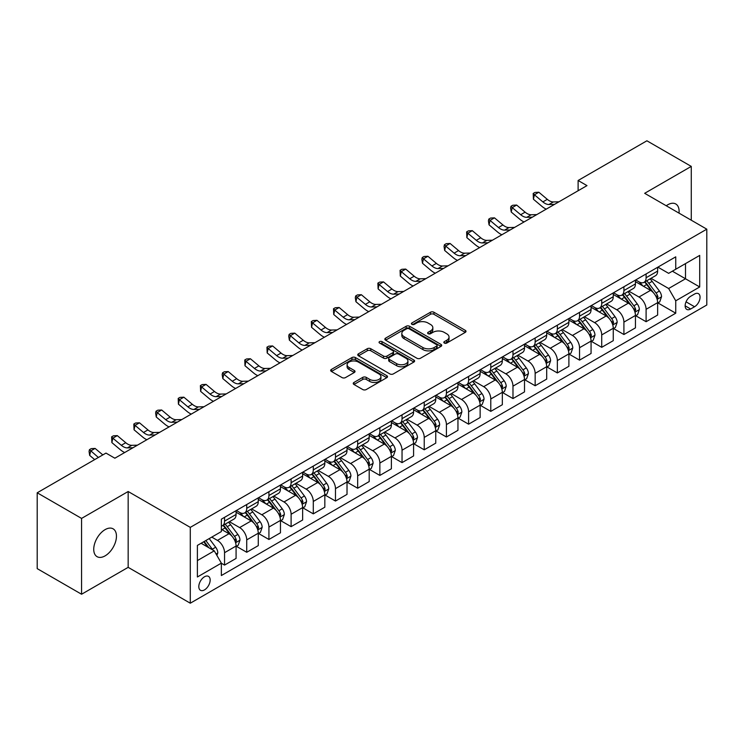<?xml version="1.0" encoding="UTF-8"?>
<svg xmlns="http://www.w3.org/2000/svg" width="744" height="744" viewBox="0 0 744 744"><rect width="100%" height="100%" fill="white"/><g stroke="black" fill="none" stroke-linecap="round" stroke-linejoin="round"><path stroke-width="1.12" d="M444.335 343.058A1.721 0.995 0 0 0 446.772 343.058L465.288 332.363A2.465 1.423 0 0 0 466.004 331.359A2.465 1.423 0 0 0 465.288 330.355L433.929 312.248A2.465 1.423 0 0 0 430.441 312.248L411.925 322.933A1.721 0.995 0 0 0 411.423 323.64A1.721 0.995 0 0 0 411.925 324.347A1.721 0.995 0 0 0 414.371 324.347L416.761 322.961A7.886 4.548 0 0 1 427.912 322.961L430.525 324.468A7.886 4.548 0 0 1 432.841 327.686A7.886 4.548 0 0 1 430.525 330.913L428.135 332.289A1.721 0.995 0 0 0 427.623 332.996A1.721 0.995 0 0 0 428.135 333.703A1.721 0.995 0 0 0 430.571 333.703L432.971 332.317A7.886 4.548 0 0 1 444.122 332.317L446.735 333.824A7.886 4.548 0 0 1 449.041 337.041A7.886 4.548 0 0 1 446.735 340.259L444.335 341.645A1.721 0.995 0 0 0 443.833 342.352A1.721 0.995 0 0 0 444.335 343.058L444.335 341.645M105.09 555.87A16.061 9.272 120 0 0 115.59 541.706A16.061 9.272 120 0 0 113.125 528.835A16.061 9.272 120 0 0 105.09 529.635A16.061 9.272 120 0 0 94.6 543.79A16.061 9.272 120 0 0 97.055 556.661A16.061 9.272 120 0 0 105.09 555.87M679.012 213.128A16.061 9.272 120 0 0 675.784 203.986A16.061 9.272 120 0 0 667.749 204.786A16.061 9.272 120 0 0 666.252 205.763M204.488 589.89A8.035 4.641 120 0 0 209.734 582.812A8.035 4.641 120 0 0 208.506 576.377A8.035 4.641 120 0 0 204.488 576.777A8.035 4.641 120 0 0 199.243 583.854A8.035 4.641 120 0 0 200.471 590.29A8.035 4.641 120 0 0 204.488 589.89M353.958 382.463A2.465 1.423 0 0 0 353.233 383.467A2.465 1.423 0 0 0 353.958 384.471L362.756 389.549A2.465 1.423 0 0 0 366.243 389.549L386.796 377.682A2.465 1.423 0 0 0 387.522 376.678A2.465 1.423 0 0 0 386.796 375.673L355.437 357.566A2.465 1.423 0 0 0 351.949 357.566L331.396 369.433A2.465 1.423 0 0 0 330.671 370.438A2.465 1.423 0 0 0 331.396 371.442L342.026 377.58A2.465 1.423 0 0 0 345.504 377.58L354.302 372.502A2.465 1.423 0 0 0 355.028 371.498A2.465 1.423 0 0 0 354.302 370.493L349.038 367.443A6.594 3.804 0 0 1 347.104 364.755A6.594 3.804 0 0 1 351.177 361.24A6.594 3.804 0 0 1 358.357 362.068L379.003 373.981A6.594 3.804 0 0 1 380.928 376.678A6.594 3.804 0 0 1 376.864 380.193A6.594 3.804 0 0 1 369.684 379.366L366.243 377.375A2.465 1.423 0 0 0 362.756 377.375L353.958 382.463L353.958 384.471M128.163 491.514L81.57 518.41L37.2 492.788L37.2 568.63L81.57 594.242L128.163 567.346L190.287 603.207L190.287 527.375L128.163 491.514L128.163 567.346M691.269 220.205L691.269 166.405L644.676 193.31L706.8 229.171L190.287 527.375M691.269 166.405L646.899 140.793L578.116 180.494L578.116 190.743M37.2 492.788L105.983 453.087L114.855 458.211L586.988 185.619L578.116 180.494M416.938 358.264A2.465 1.423 0 0 0 420.425 358.264L440.978 346.397A2.465 1.423 0 0 0 441.704 345.393A2.465 1.423 0 0 0 440.978 344.388L409.618 326.281A2.465 1.423 0 0 0 406.14 326.281L385.578 338.148A2.465 1.423 0 0 0 384.853 339.152A2.465 1.423 0 0 0 385.578 340.166L416.938 358.264M380.258 343.43A1.721 0.995 0 0 1 382.007 343.672L382.007 341.617L413.887 360.031A2.465 1.423 0 0 1 414.613 361.035A2.465 1.423 0 0 1 413.887 362.04L393.334 373.907A2.465 1.423 0 0 1 389.847 373.907L358.487 355.799L358.487 353.791A2.465 1.423 0 0 0 357.762 354.795A2.465 1.423 0 0 0 358.487 355.799M358.487 353.791L367.285 348.713A2.465 1.423 0 0 1 370.772 348.713L383.486 356.051A2.465 1.423 0 0 0 386.973 356.051L392.804 352.684A2.465 1.423 0 0 0 393.529 351.68A2.465 1.423 0 0 0 392.804 350.675L379.57 343.031A1.721 0.995 0 0 1 379.059 342.324A1.721 0.995 0 0 1 380.128 341.403A1.721 0.995 0 0 1 382.007 341.617M694.552 294.038L690.646 296.298A7.784 4.492 120 0 0 685.568 303.152A7.784 4.492 120 0 0 686.759 309.392A7.784 4.492 120 0 0 690.646 309.002L694.552 306.751A7.784 4.492 120 0 0 699.639 299.888A7.784 4.492 120 0 0 698.439 293.657A7.784 4.492 120 0 0 694.552 294.038M190.287 603.207L706.8 305.003L706.8 229.171M657.901 267.143L668.642 273.346L675.738 269.244L675.738 256.838L221.349 519.182L221.349 531.579L197.393 545.417L197.393 576.981L221.349 563.143L221.349 575.54L675.738 313.205L675.738 300.808L668.642 288.505L650.991 278.321M675.738 269.244L699.704 255.406L699.704 286.97L675.738 300.808M81.57 518.41L81.57 594.242M672.362 271.188L685.503 278.777L685.503 263.608L699.704 255.406M668.642 288.505L685.503 278.777L699.704 286.97M197.393 560.585L214.253 550.848L201.113 543.26M221.349 563.245L224.548 565.087L224.548 552.69A10.044 5.794 -120 0 0 217.443 540.395L211.77 537.112M224.548 565.087L236.081 558.428L236.081 546.031A10.044 5.794 -120 0 0 228.985 533.736L221.349 529.328M236.35 546.282L246.729 552.281L246.729 539.884A10.044 5.794 -120 0 0 239.633 527.58L229.44 521.702M246.729 552.281L258.27 545.622L258.27 533.225A10.044 5.794 -120 0 0 251.174 520.921L236.081 512.216M258.54 533.476L268.919 539.474L268.919 527.068A10.044 5.794 -120 0 0 261.823 514.774L251.63 508.887M268.919 539.474L280.46 532.806L280.46 520.409A10.044 5.794 -120 0 0 273.355 508.115L258.27 499.401M280.721 520.67L291.109 526.659L291.109 514.262A10.044 5.794 -120 0 0 284.003 501.968L273.811 496.081M291.109 526.659L302.641 520L302.641 507.603A10.044 5.794 -120 0 0 295.545 495.309L280.46 486.595M302.91 507.854L313.289 513.853L313.289 501.456A10.044 5.794 -120 0 0 306.193 489.152L296 483.274M313.289 513.853L324.83 507.194L324.83 494.788A10.044 5.794 -120 0 0 317.734 482.493L302.641 473.788M325.1 495.048L335.479 501.047L335.479 488.641A10.044 5.794 -120 0 0 328.383 476.346L318.19 470.459M335.479 501.047L347.02 494.379L347.02 481.982A10.044 5.794 -120 0 0 339.915 469.687L324.83 460.973M347.281 482.242L357.669 488.231L357.669 475.834A10.044 5.794 -120 0 0 350.564 463.54L340.371 457.653M357.669 488.231L369.201 481.573L369.201 469.176A10.044 5.794 -120 0 0 362.105 456.872L347.02 448.167M369.47 469.427L379.858 475.425L379.858 463.028A10.044 5.794 -120 0 0 372.753 450.724L362.561 444.838M379.858 475.425L391.391 468.767L391.391 456.36A10.044 5.794 -120 0 0 384.295 444.066L369.201 435.352M391.66 456.621L402.039 462.619L402.039 450.213A10.044 5.794 -120 0 0 394.943 437.918L384.75 432.032M402.039 462.619L413.58 455.951L413.58 443.554A10.044 5.794 -120 0 0 406.475 431.26L391.391 422.546M413.841 443.815L424.229 449.804L424.229 437.407A10.044 5.794 -120 0 0 417.124 425.112L406.931 419.225M424.229 449.804L435.761 443.145L435.761 430.748A10.044 5.794 -120 0 0 428.665 418.444L413.58 409.739M436.031 430.999L446.419 436.998L446.419 424.592A10.044 5.794 -120 0 0 439.313 412.297L429.121 406.41M446.419 436.998L457.951 430.339L457.951 417.933A10.044 5.794 -120 0 0 450.855 405.638L435.761 396.924M458.22 418.193L468.599 424.182L468.599 411.785A10.044 5.794 -120 0 0 461.503 399.491L451.31 393.604M468.599 424.182L480.14 417.524L480.14 405.127A10.044 5.794 -120 0 0 473.035 392.832L457.951 384.118M480.401 405.378L490.789 411.376L490.789 398.979A10.044 5.794 -120 0 0 483.693 386.675L473.491 380.798M490.789 411.376L502.33 404.717L502.33 392.321A10.044 5.794 -120 0 0 495.225 380.017L480.14 371.312M502.591 392.572L512.979 398.57L512.979 386.164A10.044 5.794 -120 0 0 505.874 373.869L495.681 367.982M512.979 398.57L524.511 391.902L524.511 379.505A10.044 5.794 -120 0 0 517.415 367.211L502.33 358.496M524.78 379.766L535.159 385.755L535.159 373.358A10.044 5.794 -120 0 0 528.063 361.063L517.87 355.176M535.159 385.755L546.701 379.096L546.701 366.699A10.044 5.794 -120 0 0 539.595 354.404L524.511 345.69M546.97 366.95L557.349 372.949L557.349 360.552A10.044 5.794 -120 0 0 550.253 348.248L540.051 342.37M557.349 372.949L568.89 366.29L568.89 353.884A10.044 5.794 -120 0 0 561.785 341.589L546.701 332.884M569.151 354.144L579.539 360.143L579.539 347.736A10.044 5.794 -120 0 0 572.434 335.442L562.241 329.555M579.539 360.143L591.071 353.474L591.071 341.078A10.044 5.794 -120 0 0 583.975 328.783L568.89 320.069M591.341 341.338L601.719 347.327L601.719 334.93A10.044 5.794 -120 0 0 594.623 322.636L584.431 316.749M601.719 347.327L613.261 340.668L613.261 328.271A10.044 5.794 -120 0 0 606.165 315.968L591.071 307.263M613.53 328.523L623.909 334.521L623.909 322.124A10.044 5.794 -120 0 0 616.813 309.82L606.62 303.933M623.909 334.521L635.45 327.862L635.45 315.456A10.044 5.794 -120 0 0 628.345 303.161L613.261 294.447M635.711 315.716L646.099 321.715L646.099 309.309A10.044 5.794 -120 0 0 638.994 297.014L628.801 291.127M646.099 321.715L657.631 315.047L657.631 302.65A10.044 5.794 -120 0 0 650.535 290.355L635.45 281.641M635.711 279.949L638.994 281.846A10.044 5.794 -120 0 0 644.016 282.348A10.044 5.794 -120 0 0 646.099 277.745L646.099 273.959M613.53 292.764L616.813 294.652A10.044 5.794 -120 0 0 621.826 295.154A10.044 5.794 -120 0 0 623.909 290.56L623.909 286.766M591.341 305.57L594.623 307.467A10.044 5.794 -120 0 0 599.645 307.96A10.044 5.794 -120 0 0 601.719 303.366L601.719 299.572M569.151 318.376L572.434 320.273A10.044 5.794 -120 0 0 577.456 320.776A10.044 5.794 -120 0 0 579.539 316.172L579.539 312.387M546.961 331.192L550.253 333.089A10.044 5.794 -120 0 0 555.266 333.582A10.044 5.794 -120 0 0 557.349 328.988L557.349 325.193M524.78 343.998L528.063 345.895A10.044 5.794 -120 0 0 533.085 346.388A10.044 5.794 -120 0 0 535.159 341.794L535.159 337.999M502.591 356.804L505.874 358.701A10.044 5.794 -120 0 0 510.896 359.203A10.044 5.794 -120 0 0 512.979 354.609L512.979 350.815M480.401 369.619L483.693 371.516A10.044 5.794 -120 0 0 488.706 372.009A10.044 5.794 -120 0 0 490.789 367.415L490.789 363.621M458.22 382.425L461.503 384.323A10.044 5.794 -120 0 0 466.525 384.815A10.044 5.794 -120 0 0 468.599 380.221L468.599 376.436M436.031 395.241L439.313 397.129A10.044 5.794 -120 0 0 444.335 397.631A10.044 5.794 -120 0 0 446.419 393.037L446.419 389.242M413.841 408.047L417.124 409.944A10.044 5.794 -120 0 0 422.146 410.437A10.044 5.794 -120 0 0 424.229 405.843L424.229 402.048M391.66 420.853L394.943 422.75A10.044 5.794 -120 0 0 399.965 423.252A10.044 5.794 -120 0 0 402.039 418.649L402.039 414.864M369.47 433.668L372.753 435.556A10.044 5.794 -120 0 0 377.775 436.058A10.044 5.794 -120 0 0 379.858 431.464L379.858 427.67M347.281 446.474L350.564 448.372A10.044 5.794 -120 0 0 355.586 448.865A10.044 5.794 -120 0 0 357.669 444.27L357.669 440.476M325.1 459.281L328.383 461.178A10.044 5.794 -120 0 0 333.405 461.68A10.044 5.794 -120 0 0 335.479 457.076L335.479 453.291M302.91 472.096L306.193 473.993A10.044 5.794 -120 0 0 311.215 474.486A10.044 5.794 -120 0 0 313.289 469.892L313.289 466.097M280.721 484.902L284.003 486.799A10.044 5.794 -120 0 0 289.025 487.292A10.044 5.794 -120 0 0 291.109 482.698L291.109 478.904M258.54 497.708L261.823 499.605A10.044 5.794 -120 0 0 266.836 500.108A10.044 5.794 -120 0 0 268.919 495.513L268.919 491.719M236.35 510.524L239.633 512.421A10.044 5.794 -120 0 0 244.655 512.914A10.044 5.794 -120 0 0 246.729 508.319L246.729 504.525M657.901 302.91L675.738 313.205M644.016 282.348L655.557 275.68A10.044 5.794 -120 0 0 657.631 271.086L657.631 267.291M621.826 295.154L633.367 288.495A10.044 5.794 -120 0 0 635.45 283.892L635.45 280.107M599.645 307.96L611.177 301.301A10.044 5.794 -120 0 0 613.261 296.707L613.261 292.913M577.456 320.776L588.997 314.108A10.044 5.794 -120 0 0 591.071 309.513L591.071 305.719M555.266 333.582L566.807 326.923A10.044 5.794 -120 0 0 568.89 322.329L568.89 318.534M533.085 346.388L544.617 339.729A10.044 5.794 -120 0 0 546.701 335.135L546.701 331.34M510.896 359.203L522.437 352.544A10.044 5.794 -120 0 0 524.511 347.941L524.511 344.156M488.706 372.009L500.247 365.351A10.044 5.794 -120 0 0 502.33 360.756L502.33 356.962M466.525 384.815L478.057 378.157A10.044 5.794 -120 0 0 480.14 373.562L480.14 369.768M444.335 397.631L455.877 390.972A10.044 5.794 -120 0 0 457.951 386.368L457.951 382.583M422.146 410.437L433.687 403.778A10.044 5.794 -120 0 0 435.761 399.184L435.761 395.389M399.965 423.252L411.497 416.584A10.044 5.794 -120 0 0 413.58 411.99L413.58 408.196M377.775 436.058L389.307 429.4A10.044 5.794 -120 0 0 391.391 424.796L391.391 421.011M355.586 448.865L367.127 442.206A10.044 5.794 -120 0 0 369.201 437.612L369.201 433.817M333.405 461.68L344.937 455.012A10.044 5.794 -120 0 0 347.02 450.418L347.02 446.623M311.215 474.486L322.747 467.827A10.044 5.794 -120 0 0 324.83 463.233L324.83 459.439M289.025 487.292L300.567 480.633A10.044 5.794 -120 0 0 302.641 476.039L302.641 472.245M266.836 500.108L278.377 493.449A10.044 5.794 -120 0 0 280.46 488.845L280.46 485.06M244.655 512.914L256.187 506.255A10.044 5.794 -120 0 0 258.27 501.661L258.27 497.866M221.349 526.129A10.044 5.794 -120 0 0 222.465 525.72L234.007 519.061A10.044 5.794 -120 0 0 236.081 514.467L236.081 510.672M222.465 525.72A10.044 5.794 -120 0 0 224.548 521.126L224.548 517.34M214.253 550.848L221.349 563.143M445.024 343.3L446.735 342.314A7.886 4.548 0 0 0 449.041 339.097L449.041 337.041M432.841 327.686L432.841 329.741A7.886 4.548 0 0 1 430.525 332.959L428.823 333.944M465.251 332.382L433.929 314.303A2.465 1.423 0 0 0 430.441 314.303L412.622 324.589M440.95 346.416L409.618 328.327A2.465 1.423 0 0 0 406.14 328.327L385.615 340.185M436.626 346.099A1.721 0.995 0 0 0 437.128 345.393A1.721 0.995 0 0 0 436.626 344.686L409.098 328.792A1.721 0.995 0 0 0 406.661 328.792L404.132 330.252A7.886 4.548 0 0 0 401.825 333.47A7.886 4.548 0 0 0 404.132 336.688L422.945 347.56A7.886 4.548 0 0 0 434.096 347.56L436.626 346.099L436.626 348.146A1.721 0.995 0 0 0 437.128 347.439L437.128 345.393M401.825 333.47L401.825 335.525A7.886 4.548 0 0 0 404.132 338.743L404.132 336.688M436.626 348.146L434.096 349.606A7.886 4.548 0 0 1 422.945 349.606L404.132 338.743M358.515 355.818L367.285 350.759L367.285 348.713M393.529 351.68L393.529 353.726A2.465 1.423 0 0 1 392.804 354.739L386.973 358.106A2.465 1.423 0 0 1 383.486 358.106L370.772 350.759A2.465 1.423 0 0 0 367.285 350.759M382.007 343.672L413.859 362.058M396.682 363.677A6.594 3.804 0 0 0 403.871 364.495A6.594 3.804 0 0 0 407.935 360.979A6.594 3.804 0 0 0 406.01 358.292L398.728 354.098A2.465 1.423 0 0 0 395.25 354.098L389.41 357.464A2.465 1.423 0 0 0 388.694 358.469A2.465 1.423 0 0 0 389.41 359.473L396.682 363.677L396.682 365.723A6.594 3.804 0 0 0 403.871 366.55A6.594 3.804 0 0 0 407.935 363.035L407.935 360.979M388.694 358.469L388.694 360.514A2.465 1.423 0 0 0 389.41 361.528L389.41 359.473M396.682 365.723L389.41 361.528M380.928 376.678L380.928 378.724A6.594 3.804 0 0 1 376.864 382.239A6.594 3.804 0 0 1 369.684 381.412L366.243 379.431A2.465 1.423 0 0 0 362.756 379.431L353.986 384.49M347.104 364.755L347.104 366.801A6.594 3.804 0 0 0 349.038 369.498L349.038 367.443M354.302 370.493L354.302 372.502L349.038 369.498M386.768 377.701L355.437 359.612A2.465 1.423 0 0 0 351.949 359.612L331.424 371.461L331.396 369.433M657.631 303.059L659.761 301.832L661.537 296.707A6.65 3.841 -120 0 0 659.417 291.043L652.163 281.362A19.204 11.086 -120 0 0 650.07 278.851M642.853 285.919A19.204 11.086 -120 0 0 638.919 281.809M657.026 298.986L657.947 296.986A6.65 3.841 -120 0 0 656.041 292.987L648.787 283.306A19.204 11.086 -120 0 0 646.694 280.795M644.909 281.827A15.94 9.207 60 0 1 647.522 284.803L653.66 292.997M644.564 282.032A19.204 11.086 60 0 1 646.657 284.534L651.484 290.969M554.55 204.349L548.951 204.507A12.555 7.245 60 0 1 542.86 201.903L534.406 194.798L533.42 199.225L541.874 206.33A18.823 10.872 -120 0 0 546.245 209.148M558.986 201.791L553.387 201.94A12.555 7.245 60 0 1 547.305 199.346L538.842 192.231L534.406 194.798L533.188 193.459L534.964 192.436L538.842 192.231M533.42 199.225L533.188 193.459M635.45 315.865L637.58 314.638L639.347 309.513A6.65 3.841 -120 0 0 637.227 303.85L629.973 294.168A19.204 11.086 -120 0 0 627.88 291.657M620.663 298.725A19.204 11.086 -120 0 0 616.739 294.615M634.837 311.792L635.757 309.802A6.65 3.841 -120 0 0 633.86 305.793L626.606 296.121A19.204 11.086 -120 0 0 624.504 293.61M622.719 294.643A15.94 9.207 60 0 1 625.341 297.609L631.479 305.803M622.375 294.838A19.204 11.086 60 0 1 624.476 297.349L629.294 303.784M613.261 328.681L615.39 327.453L617.167 322.329A6.65 3.841 -120 0 0 615.037 316.665L607.792 306.984A19.204 11.086 -120 0 0 605.69 304.473M598.483 311.541A19.204 11.086 -120 0 0 594.549 307.421M612.656 324.607L613.577 322.608A6.65 3.841 -120 0 0 611.67 318.609L604.416 308.927A19.204 11.086 -120 0 0 602.324 306.416M600.538 307.449A15.94 9.207 60 0 1 603.151 310.425L609.289 318.618M600.194 307.644A19.204 11.086 60 0 1 602.287 310.155L607.104 316.591M591.071 341.487L593.201 340.259L594.977 335.135A6.65 3.841 -120 0 0 592.856 329.471L585.602 319.79A19.204 11.086 -120 0 0 583.51 317.279M576.293 324.347A19.204 11.086 -120 0 0 572.359 320.236M590.466 337.413L591.387 335.414A6.65 3.841 -120 0 0 589.481 331.415L582.226 321.733A19.204 11.086 -120 0 0 580.134 319.223M578.348 320.255A15.94 9.207 60 0 1 580.962 323.231L587.1 331.424M578.004 320.459A19.204 11.086 60 0 1 580.097 322.961L584.924 329.406M532.36 217.164L526.771 217.313A12.555 7.245 60 0 1 520.679 214.718L512.216 207.604L511.23 212.031L519.693 219.136A18.823 10.872 -120 0 0 524.055 221.954M536.796 214.598L531.207 214.756A12.555 7.245 60 0 1 525.115 212.152L516.652 205.046L512.216 207.604L511.007 206.274L512.774 205.251L516.652 205.046M511.23 212.031L510.607 208.041L511.007 206.274M510.17 229.97L504.581 230.129A12.555 7.245 60 0 1 498.489 227.525L490.026 220.41L489.041 224.837L497.504 231.951A18.823 10.872 -120 0 0 501.865 234.769M514.615 227.413L509.017 227.562A12.555 7.245 60 0 1 502.925 224.958L494.472 217.853L490.026 220.41L488.817 219.08L490.594 218.057L494.472 217.853M489.041 224.837L488.417 220.856L488.817 219.08M487.99 242.777L482.391 242.935A12.555 7.245 60 0 1 476.3 240.331L467.846 233.225L466.86 237.652L475.314 244.757A18.823 10.872 -120 0 0 479.685 247.575M492.426 240.219L486.827 240.377A12.555 7.245 60 0 1 480.745 237.773L472.282 230.659L467.846 233.225L466.627 231.895L468.404 230.863L472.282 230.659M466.86 237.652L466.627 231.895M568.89 354.302L571.02 353.065L572.787 347.941A6.65 3.841 -120 0 0 570.667 342.277L563.413 332.596A19.204 11.086 -120 0 0 561.32 330.085M554.103 337.153A19.204 11.086 -120 0 0 550.179 333.042M568.276 350.219L569.197 348.229A6.65 3.841 -120 0 0 567.3 344.23L560.046 334.549A19.204 11.086 -120 0 0 557.944 332.038M556.159 333.07A15.94 9.207 60 0 1 558.781 336.046L564.919 344.24M555.814 333.266A19.204 11.086 60 0 1 557.916 335.777L562.734 342.212M465.8 255.592L460.211 255.741A12.555 7.245 60 0 1 454.119 253.146L445.656 246.032L444.67 250.458L453.133 257.573A18.823 10.872 -120 0 0 457.495 260.391M470.236 253.025L464.647 253.183A12.555 7.245 60 0 1 458.555 250.579L450.092 243.474L445.656 246.032L444.447 244.702L446.214 243.679L450.092 243.474M444.67 250.458L444.047 246.469L444.447 244.702M546.701 367.108L548.83 365.881L550.606 360.756A6.65 3.841 -120 0 0 548.477 355.093L541.232 345.411A19.204 11.086 -120 0 0 539.13 342.9M531.923 349.968A19.204 11.086 -120 0 0 527.989 345.848M546.096 363.035L547.017 361.035A6.65 3.841 -120 0 0 545.11 357.036L537.856 347.355A19.204 11.086 -120 0 0 535.764 344.844M533.978 345.876A15.94 9.207 60 0 1 536.591 348.852L542.729 357.046M533.634 346.072A19.204 11.086 60 0 1 535.726 348.583L540.544 355.018M524.511 379.914L526.64 378.687L528.417 373.562A6.65 3.841 -120 0 0 526.296 367.899L519.042 358.217A19.204 11.086 -120 0 0 516.95 355.706M509.733 362.774A19.204 11.086 -120 0 0 505.799 358.664M523.906 375.841L524.827 373.851A6.65 3.841 -120 0 0 522.92 369.842L515.666 360.161A19.204 11.086 -120 0 0 513.574 357.659M511.788 358.682A15.94 9.207 60 0 1 514.402 361.658L520.54 369.852M511.444 358.887A19.204 11.086 60 0 1 513.537 361.398L518.363 367.834M502.33 392.73L504.46 391.493L506.227 386.368A6.65 3.841 -120 0 0 504.106 380.705L496.853 371.024A19.204 11.086 -120 0 0 494.76 368.522M487.543 375.59A19.204 11.086 -120 0 0 483.619 371.47M501.716 388.656L502.637 386.657A6.65 3.841 -120 0 0 500.731 382.658L493.486 372.977A19.204 11.086 -120 0 0 491.384 370.466M489.599 371.498A15.94 9.207 60 0 1 492.221 374.474L498.35 382.667M489.254 371.693A19.204 11.086 60 0 1 491.356 374.204L496.174 380.64M480.14 405.536L482.27 404.308L484.046 399.184A6.65 3.841 -120 0 0 481.917 393.52L474.672 383.839A19.204 11.086 -120 0 0 472.57 381.328M465.363 388.396A19.204 11.086 -120 0 0 461.429 384.276M479.536 401.462L480.447 399.463A6.65 3.841 -120 0 0 478.55 395.464L471.296 385.783A19.204 11.086 -120 0 0 469.204 383.272M467.409 384.304A15.94 9.207 60 0 1 470.031 387.28L476.169 395.473M467.074 384.499A19.204 11.086 60 0 1 469.166 387.01L473.984 393.446M457.951 418.342L460.08 417.114L461.857 411.99A6.65 3.841 -120 0 0 459.736 406.326L452.482 396.645A19.204 11.086 -120 0 0 450.39 394.134M443.173 401.202A19.204 11.086 -120 0 0 439.239 397.091M457.346 414.269L458.267 412.278A6.65 3.841 -120 0 0 456.36 408.27L449.106 398.589A19.204 11.086 -120 0 0 447.014 396.087M445.228 397.119A15.94 9.207 60 0 1 447.842 400.086L453.98 408.279M444.884 397.315A19.204 11.086 60 0 1 446.977 399.826L451.803 406.261M443.61 268.398L438.021 268.556A12.555 7.245 60 0 1 431.929 265.952L423.466 258.838L422.48 263.264L430.943 270.379A18.823 10.872 -120 0 0 435.305 273.197M448.046 265.841L442.457 265.989A12.555 7.245 60 0 1 436.365 263.385L427.912 256.28L423.466 258.838L422.257 257.508L424.034 256.485L427.912 256.28M422.48 263.264L421.857 259.284L422.257 257.508M421.43 281.213L415.831 281.362A12.555 7.245 60 0 1 409.739 278.758L401.286 271.653L400.3 276.08L408.754 283.185A18.823 10.872 -120 0 0 413.115 286.003M425.866 278.647L420.267 278.805A12.555 7.245 60 0 1 414.176 276.201L405.722 269.086L401.286 271.653L400.067 270.323L401.844 269.291L405.722 269.086M400.3 276.08L400.067 270.323M399.24 294.019L393.641 294.168A12.555 7.245 60 0 1 387.559 291.574L379.096 284.459L378.11 288.886L386.573 296A18.823 10.872 -120 0 0 390.935 298.818M403.676 291.453L398.087 291.611A12.555 7.245 60 0 1 391.995 289.007L383.532 281.902L379.096 284.459L377.878 283.129L379.654 282.106L383.532 281.902M378.11 288.886L377.878 283.129M377.05 306.826L371.461 306.984A12.555 7.245 60 0 1 365.369 304.38L356.906 297.274L355.92 301.692L364.383 308.807A18.823 10.872 -120 0 0 368.745 311.624M381.486 304.268L375.897 304.417A12.555 7.245 60 0 1 369.805 301.822L361.342 294.708L356.906 297.274L355.697 295.935L357.473 294.912L361.342 294.708M355.92 301.692L355.297 297.712L355.697 295.935M354.869 319.641L349.271 319.79A12.555 7.245 60 0 1 343.179 317.186L334.726 310.081L333.74 314.507L342.194 321.613A18.823 10.872 -120 0 0 346.555 324.431M359.306 317.074L353.707 317.232A12.555 7.245 60 0 1 347.615 314.628L339.162 307.514L334.726 310.081L333.507 308.751L335.284 307.728L339.162 307.514M333.74 314.507L333.507 308.751M435.761 431.157L437.891 429.92L439.667 424.796A6.65 3.841 -120 0 0 437.546 419.132L430.292 409.451A19.204 11.086 -120 0 0 428.2 406.949M420.983 414.017A19.204 11.086 -120 0 0 417.059 409.898M435.156 427.084L436.077 425.084A6.65 3.841 -120 0 0 434.171 421.085L426.926 411.404A19.204 11.086 -120 0 0 424.824 408.893M423.038 409.925A15.94 9.207 60 0 1 425.652 412.901L431.79 421.095M422.694 410.121A19.204 11.086 60 0 1 424.796 412.632L429.613 419.067M332.68 332.447L327.081 332.605A12.555 7.245 60 0 1 320.999 330.001L312.536 322.887L311.55 327.314L320.013 334.428A18.823 10.872 -120 0 0 324.375 337.246M337.116 329.89L331.526 330.038A12.555 7.245 60 0 1 325.435 327.434L316.972 320.329L312.536 322.887L311.317 321.557L313.094 320.534L316.972 320.329M311.55 327.314L311.317 321.557M413.58 443.963L415.71 442.736L417.486 437.612A6.65 3.841 -120 0 0 415.357 431.948L408.103 422.267A19.204 11.086 -120 0 0 406.01 419.756M398.803 426.824A19.204 11.086 -120 0 0 394.869 422.713M412.976 439.89L413.887 437.891A6.65 3.841 -120 0 0 411.99 433.892L404.736 424.21A19.204 11.086 -120 0 0 402.644 421.699M400.849 422.732A15.94 9.207 60 0 1 403.471 425.708L409.609 433.901M400.514 422.936A19.204 11.086 60 0 1 402.606 425.438L407.424 431.873M310.49 345.253L304.901 345.411A12.555 7.245 60 0 1 298.809 342.807L290.346 335.702L289.36 340.129L297.823 347.234A18.823 10.872 -120 0 0 302.185 350.052M314.926 342.696L309.337 342.844A12.555 7.245 60 0 1 303.245 340.25L294.782 333.135L290.346 335.702L289.137 334.363L290.913 333.34L294.782 333.135M289.36 340.129L288.737 336.139L289.137 334.363M391.391 456.769L393.52 455.542L395.297 450.418A6.65 3.841 -120 0 0 393.176 444.754L385.922 435.073A19.204 11.086 -120 0 0 383.83 432.562M376.613 439.63A19.204 11.086 -120 0 0 372.679 435.519M390.786 452.696L391.707 450.706A6.65 3.841 -120 0 0 389.8 446.698L382.546 437.026A19.204 11.086 -120 0 0 380.454 434.515M378.668 435.547A15.94 9.207 60 0 1 381.281 438.514L387.419 446.707M378.324 435.742A19.204 11.086 60 0 1 380.417 438.253L385.243 444.689M288.309 358.069L282.711 358.217A12.555 7.245 60 0 1 276.619 355.613L268.166 348.508L267.18 352.935L275.633 360.04A18.823 10.872 -120 0 0 279.995 362.858M292.745 355.502L287.147 355.66A12.555 7.245 60 0 1 281.055 353.056L272.602 345.941L268.166 348.508L266.947 347.178L268.724 346.155L272.602 345.941M267.18 352.935L266.947 347.178M369.201 469.585L371.33 468.357L373.107 463.233A6.65 3.841 -120 0 0 370.986 457.56L363.732 447.888A19.204 11.086 -120 0 0 361.64 445.377M354.423 452.445A19.204 11.086 -120 0 0 350.498 448.325M368.596 465.512L369.517 463.512A6.65 3.841 -120 0 0 367.61 459.513L360.366 449.832A19.204 11.086 -120 0 0 358.264 447.321M356.478 448.353A15.94 9.207 60 0 1 359.092 451.329L365.23 459.522M356.134 448.548A19.204 11.086 60 0 1 358.227 451.059L363.053 457.495M266.12 370.875L260.521 371.033A12.555 7.245 60 0 1 254.439 368.429L245.976 361.314L244.99 365.741L253.453 372.856A18.823 10.872 -120 0 0 257.815 375.673M270.556 368.317L264.966 368.466A12.555 7.245 60 0 1 258.875 365.862L250.412 358.757L245.976 361.314L244.757 359.984L246.534 358.961L250.412 358.757M244.99 365.741L244.757 359.984M347.02 482.391L349.15 481.163L350.926 476.039A6.65 3.841 -120 0 0 348.797 470.375L341.543 460.694A19.204 11.086 -120 0 0 339.45 458.183M332.243 465.251A19.204 11.086 -120 0 0 328.309 461.141M346.416 478.318L347.327 476.318A6.65 3.841 -120 0 0 345.43 472.319L338.176 462.638A19.204 11.086 -120 0 0 336.083 460.127M334.288 461.159A15.94 9.207 60 0 1 336.911 464.135L343.049 472.328M333.944 461.364A19.204 11.086 60 0 1 336.046 463.865L340.864 470.31M243.93 383.681L238.34 383.839A12.555 7.245 60 0 1 232.249 381.235L223.786 374.13L222.8 378.557L231.263 385.662A18.823 10.872 -120 0 0 235.625 388.48M248.366 381.123L242.777 381.281A12.555 7.245 60 0 1 236.685 378.677L228.222 371.563L223.786 374.13L222.577 372.8L224.353 371.768L228.222 371.563M222.8 378.557L222.177 374.567L222.577 372.8M324.83 495.206L326.96 493.969L328.736 488.845A6.65 3.841 -120 0 0 326.616 483.181L319.362 473.5A19.204 11.086 -120 0 0 317.26 470.989M310.053 478.057A19.204 11.086 -120 0 0 306.119 473.947M324.226 491.124L325.147 489.134A6.65 3.841 -120 0 0 323.24 485.135L315.986 475.453A19.204 11.086 -120 0 0 313.894 472.942M312.108 473.974A15.94 9.207 60 0 1 314.721 476.951L320.859 485.144M311.764 474.17A19.204 11.086 60 0 1 313.856 476.681L318.683 483.116M221.74 396.496L216.151 396.645A12.555 7.245 60 0 1 210.059 394.05L201.605 386.936L200.62 391.363L209.073 398.477A18.823 10.872 -120 0 0 213.435 401.295M226.185 393.929L220.587 394.088A12.555 7.245 60 0 1 214.495 391.483L206.042 384.378L201.605 386.936L200.387 385.606L202.163 384.583L206.042 384.378M200.62 391.363L200.387 385.606M302.641 508.013L304.77 506.785L306.547 501.661A6.65 3.841 -120 0 0 304.426 495.997L297.172 486.316A19.204 11.086 -120 0 0 295.08 483.805M287.863 490.873A19.204 11.086 -120 0 0 283.929 486.753M302.036 503.939L302.957 501.94A6.65 3.841 -120 0 0 301.05 497.941L293.796 488.259A19.204 11.086 -120 0 0 291.704 485.748M289.918 486.781A15.94 9.207 60 0 1 292.532 489.757L298.669 497.95M289.574 486.976A19.204 11.086 60 0 1 291.667 489.487L296.493 495.923M280.46 520.819L282.59 519.591L284.357 514.467A6.65 3.841 -120 0 0 282.236 508.803L274.982 499.122A19.204 11.086 -120 0 0 272.89 496.611M265.682 503.679A19.204 11.086 -120 0 0 261.748 499.568M279.846 516.745L280.767 514.755A6.65 3.841 -120 0 0 278.87 510.747L271.616 501.065A19.204 11.086 -120 0 0 269.514 498.564M267.728 499.587A15.94 9.207 60 0 1 270.351 502.563L276.489 510.756M267.384 499.791A19.204 11.086 60 0 1 269.486 502.302L274.303 508.738M258.27 533.634L260.4 532.397L262.176 527.273A6.65 3.841 -120 0 0 260.056 521.609L252.802 511.928A19.204 11.086 -120 0 0 250.7 509.426M243.493 516.494A19.204 11.086 -120 0 0 239.559 512.374M257.666 529.561L258.587 527.561A6.65 3.841 -120 0 0 256.68 523.562L249.426 513.881A19.204 11.086 -120 0 0 247.334 511.37M245.548 512.402A15.94 9.207 60 0 1 248.161 515.378L254.299 523.571M245.204 512.597A19.204 11.086 60 0 1 247.296 515.108L252.114 521.544M236.081 546.44L238.21 545.212L239.987 540.088A6.65 3.841 -120 0 0 237.866 534.424L230.612 524.743A19.204 11.086 -120 0 0 228.52 522.232M235.476 542.367L236.397 540.367A6.65 3.841 -120 0 0 234.49 536.368L227.236 526.687A19.204 11.086 -120 0 0 225.144 524.176M223.358 525.208A15.94 9.207 60 0 1 225.971 528.184L232.109 536.378M223.014 525.404A19.204 11.086 60 0 1 225.107 527.914L229.933 534.35M216.913 555.461L217.797 552.894A6.65 3.841 -120 0 0 215.676 547.231L209.203 538.591M212.914 550.067A6.65 3.841 -120 0 0 212.31 549.174L205.837 540.535M204.163 541.502L208.822 547.705M203.707 541.771L207.65 547.035M199.559 409.302L193.961 409.46A12.555 7.245 60 0 1 187.869 406.856L179.416 399.742L178.43 404.169L186.883 411.283A18.823 10.872 -120 0 0 191.255 414.101M203.995 406.745L198.397 406.894A12.555 7.245 60 0 1 192.315 404.29L183.852 397.184L179.416 399.742L178.197 398.412L179.974 397.389L183.852 397.184M178.43 404.169L178.197 398.412M177.37 422.118L171.78 422.267A12.555 7.245 60 0 1 165.689 419.663L157.226 412.557L156.24 416.984L164.703 424.089A18.823 10.872 -120 0 0 169.065 426.907M181.806 419.551L176.216 419.709A12.555 7.245 60 0 1 170.125 417.105L161.662 409.991L157.226 412.557L156.017 411.227L157.784 410.195L161.662 409.991M156.24 416.984L155.617 412.994L156.017 411.227M155.18 434.924L149.59 435.073A12.555 7.245 60 0 1 143.499 432.478L135.036 425.363L134.05 429.79L142.513 436.905A18.823 10.872 -120 0 0 146.875 439.723M159.625 432.357L154.027 432.515A12.555 7.245 60 0 1 147.935 429.911L139.481 422.806L135.036 425.363L133.827 424.034L135.603 423.011L139.481 422.806M134.05 429.79L133.827 424.034M132.999 447.73L127.401 447.888A12.555 7.245 60 0 1 121.309 445.284L112.856 438.179L111.87 442.596L120.323 449.711A18.823 10.872 -120 0 0 124.694 452.529M137.435 445.172L131.837 445.321A12.555 7.245 60 0 1 125.755 442.727L117.292 435.612L112.856 438.179L111.637 436.84L113.414 435.817L117.292 435.612M111.87 442.596L111.637 436.84M102.821 454.909L95.102 448.418L90.666 450.985L89.68 455.412L94.674 459.606M98.385 457.467L89.457 449.655L91.224 448.632L95.102 448.418M89.68 455.412L89.057 451.422L89.457 449.655M115.246 457.978L114.492 457.997M217.443 540.395L228.985 533.736M239.633 527.58L251.174 520.921M261.823 514.774L273.355 508.115M284.003 501.968L295.545 495.309M306.193 489.152L317.734 482.493M328.383 476.346L339.915 469.687M350.564 463.54L362.105 456.872M372.753 450.724L384.295 444.066M394.943 437.918L406.475 431.26M417.124 425.112L428.665 418.444M439.313 412.297L450.855 405.638M461.503 399.491L473.035 392.832M483.693 386.675L495.225 380.017M505.874 373.869L517.415 367.211M528.063 361.063L539.595 354.404M550.253 348.248L561.785 341.589M572.434 335.442L583.975 328.783M594.623 322.636L606.165 315.968M616.813 309.82L628.345 303.161M638.994 297.014L650.535 290.355M646.099 277.745L657.631 271.086M646.099 309.309L657.631 302.65M623.909 322.124L635.45 315.456M623.909 290.56L635.45 283.892M601.719 334.93L613.261 328.271M601.719 303.366L613.261 296.707M579.539 347.736L591.071 341.078M579.539 316.172L591.071 309.513M557.349 360.552L568.89 353.884M557.349 328.988L568.89 322.329M535.159 373.358L546.701 366.699M535.159 341.794L546.701 335.135M512.979 386.164L524.511 379.505M512.979 354.609L524.511 347.941M490.789 398.979L502.33 392.321M490.789 367.415L502.33 360.756M468.599 411.785L480.14 405.127M468.599 380.221L480.14 373.562M446.419 424.592L457.951 417.933M446.419 393.037L457.951 386.368M424.229 437.407L435.761 430.748M424.229 405.843L435.761 399.184M402.039 450.213L413.58 443.554M402.039 418.649L413.58 411.99M379.858 463.028L391.391 456.36M379.858 431.464L391.391 424.796M357.669 475.834L369.201 469.176M357.669 444.27L369.201 437.612M335.479 488.641L347.02 481.982M335.479 457.076L347.02 450.418M313.289 501.456L324.83 494.788M313.289 469.892L324.83 463.233M291.109 514.262L302.641 507.603M291.109 482.698L302.641 476.039M268.919 527.068L280.46 520.409M268.919 495.513L280.46 488.845M246.729 539.884L258.27 533.225M246.729 508.319L258.27 501.661M224.548 552.69L236.081 546.031M224.548 521.126L236.081 514.467M686.042 301.832L694.552 306.751M685.15 305.831L690.646 309.002M446.735 342.314L446.735 340.259M428.135 333.703L428.135 332.289M430.525 332.959L430.525 330.913M411.925 324.347L411.925 322.933M430.441 314.303L430.441 312.248M433.929 314.303L433.929 312.248M465.288 332.363L465.288 330.355M385.578 340.166L385.578 338.148M406.14 328.327L406.14 326.281M409.618 328.327L409.618 326.281M440.978 346.397L440.978 344.388M422.945 349.606L422.945 347.56M434.096 349.606L434.096 347.56M370.772 350.759L370.772 348.713M383.486 358.106L383.486 356.051M386.973 358.106L386.973 356.051M392.804 354.739L392.804 352.684M413.887 362.04L413.887 360.031M362.756 379.431L362.756 377.375M366.243 379.431L366.243 377.375M369.684 381.412L369.684 379.366M351.949 359.612L351.949 357.566M355.437 359.612L355.437 357.566M386.796 377.682L386.796 375.673M657.138 299.348L661.49 296.837M648.787 283.306L652.163 281.362M643.56 286.328L646.657 284.534M656.041 292.987L659.417 291.043M655.52 295.582L657.947 296.986M548.951 204.507L553.387 201.94M542.86 201.903L547.305 199.346M634.948 312.164L639.31 309.644M626.606 296.121L629.973 294.168M621.37 299.135L624.476 297.349M633.86 305.793L637.227 303.85M633.33 308.397L635.757 309.802M612.768 324.97L617.12 322.45M604.416 308.927L607.792 306.984M599.19 311.95L602.287 310.155M611.67 318.609L615.037 316.665M611.14 321.203L613.577 322.608M590.578 337.776L594.93 335.265M582.226 321.733L585.602 319.79M577 324.756L580.097 322.961M589.481 331.415L592.856 329.471M588.96 334.019L591.387 335.414M526.771 217.313L531.207 214.756M520.679 214.718L525.115 212.152M504.581 230.129L509.017 227.562M498.489 227.525L502.925 224.958M482.391 242.935L486.827 240.377M476.3 240.331L480.745 237.773M568.388 350.591L572.75 348.071M560.046 334.549L563.413 332.596M554.81 337.562L557.916 335.777M567.3 344.23L570.667 342.277M566.77 346.825L569.197 348.229M460.211 255.741L464.647 253.183M454.119 253.146L458.555 250.579M546.198 363.398L550.56 360.877M537.856 347.355L541.232 345.411M532.63 350.377L535.726 348.583M545.11 357.036L548.477 355.093M544.58 359.631L547.017 361.035M524.018 376.204L528.37 373.693M515.666 360.161L519.042 358.217M510.44 363.184L513.537 361.398M522.92 369.842L526.296 367.899M522.39 372.446L524.827 373.851M501.828 389.019L506.19 386.499M493.486 372.977L496.853 371.024M488.25 375.99L491.356 374.204M500.731 382.658L504.106 380.705M500.21 385.252L502.637 386.657M479.638 401.825L484 399.314M471.296 385.783L474.672 383.839M466.07 388.805L469.166 387.01M478.55 395.464L481.917 393.52M478.02 398.059L480.447 399.463M457.458 414.631L461.81 412.12M449.106 398.589L452.482 396.645M443.88 401.611L446.977 399.826M456.36 408.27L459.736 406.326M455.83 410.874L458.267 412.278M438.021 268.556L442.457 265.989M431.929 265.952L436.365 263.385M415.831 281.362L420.267 278.805M409.739 278.758L414.176 276.201M393.641 294.168L398.087 291.611M387.559 291.574L391.995 289.007M371.461 306.984L375.897 304.417M365.369 304.38L369.805 301.822M349.271 319.79L353.707 317.232M343.179 317.186L347.615 314.628M435.268 427.447L439.63 424.926M426.926 411.404L430.292 409.451M421.69 414.417L424.796 412.632M434.171 421.085L437.546 419.132M433.65 423.68L436.077 425.084M327.081 332.605L331.526 330.038M320.999 330.001L325.435 327.434M413.078 440.253L417.44 437.742M404.736 424.21L408.103 422.267M399.509 427.233L402.606 425.438M411.99 433.892L415.357 431.948M411.46 436.486L413.887 437.891M304.901 345.411L309.337 342.844M298.809 342.807L303.245 340.25M390.898 453.068L395.25 450.548M382.546 437.026L385.922 435.073M377.32 440.039L380.417 438.253M389.8 446.698L393.176 444.754M389.27 449.302L391.707 450.706M282.711 358.217L287.147 355.66M276.619 355.613L281.055 353.056M368.708 465.874L373.07 463.354M360.366 449.832L363.732 447.888M355.13 452.854L358.227 451.059M367.61 459.513L370.986 457.56M367.09 462.108L369.517 463.512M260.521 371.033L264.966 368.466M254.439 368.429L258.875 365.862M346.518 478.68L350.88 476.169M338.176 462.638L341.543 460.694M332.94 465.66L336.046 463.865M345.43 472.319L348.797 470.375M344.9 474.923L347.327 476.318M238.34 383.839L242.777 381.281M232.249 381.235L236.685 378.677M324.338 491.496L328.69 488.975M315.986 475.453L319.362 473.5M310.76 478.466L313.856 476.681M323.24 485.135L326.616 483.181M322.71 487.729L325.147 489.134M216.151 396.645L220.587 394.088M210.059 394.05L214.495 391.483M302.148 504.302L306.5 501.781M293.796 488.259L297.172 486.316M288.57 491.282L291.667 489.487M301.05 497.941L304.426 495.997M300.529 500.535L302.957 501.94M279.958 517.108L284.32 514.597M271.616 501.065L274.982 499.122M266.38 504.088L269.486 502.302M278.87 510.747L282.236 508.803M278.34 513.351L280.767 514.755M257.777 529.923L262.13 527.403M249.426 513.881L252.802 511.928M244.199 516.894L247.296 515.108M256.68 523.562L260.056 521.609M256.15 526.157L258.587 527.561M235.588 542.729L239.94 540.218M227.236 526.687L230.612 524.743M222.01 529.709L225.107 527.914M234.49 536.368L237.866 534.424M233.969 538.963L236.397 540.367M216.067 554.001L217.76 553.024M212.31 549.174L215.676 547.231M193.961 409.46L198.397 406.894M187.869 406.856L192.315 404.29M171.78 422.267L176.216 419.709M165.689 419.663L170.125 417.105M149.59 435.073L154.027 432.515M143.499 432.478L147.935 429.911M127.401 447.888L131.837 445.321M121.309 445.284L125.755 442.727"/></g></svg>
